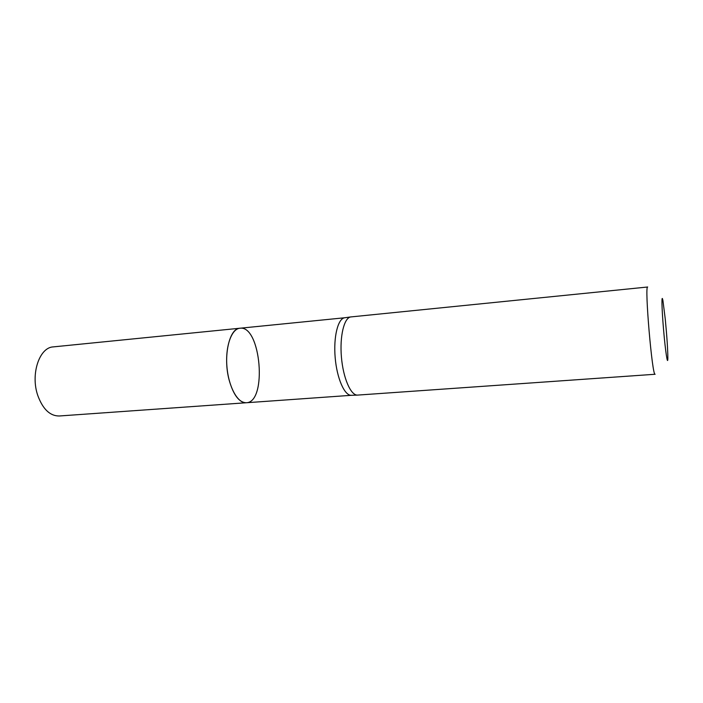 <?xml version="1.0" encoding="UTF-8"?>
<svg xmlns="http://www.w3.org/2000/svg" width="703" height="703" viewBox="0 0 703 703"><rect width="100%" height="100%" fill="white"/><g stroke="black" fill="none" stroke-linecap="round" stroke-linejoin="round"><path stroke-width="1.05" d="M239.934 328.231L344.611 317.774C337.915 318.679 333.363 336.939 335.173 357.634C336.895 378.328 344.479 395.552 351.228 395.314L246.296 402.749C237.834 403.601 228.607 387.072 226.946 366.869C225.162 346.676 231.454 328.819 239.934 328.231C229.187 328.222 222.833 357.045 229.16 380.13C233.44 395.033 239.152 402.573 246.296 402.749C267.527 402.424 260.91 324.953 239.934 328.231L53.314 346.887C39.403 347.3 30.334 374.251 37.777 395.464C42.821 409.164 49.966 416 59.21 415.991L246.296 402.749M357.704 395.086L357.396 395.104C350.7 395.341 343.161 377.968 341.421 357.098C339.602 336.236 344.083 317.835 350.718 316.939L647.683 287.009C644.352 284.416 652.287 377.37 655.134 374.26L357.704 395.086M665.24 318.89C666.927 336.289 667.797 349.347 667.85 358.055C667.771 366.711 665.407 351.456 663.553 329.593C661.672 307.738 661.418 292.299 662.964 300.814L665.24 318.89M351.228 395.314L357.396 395.104M344.611 317.774L350.718 316.939"/></g></svg>
